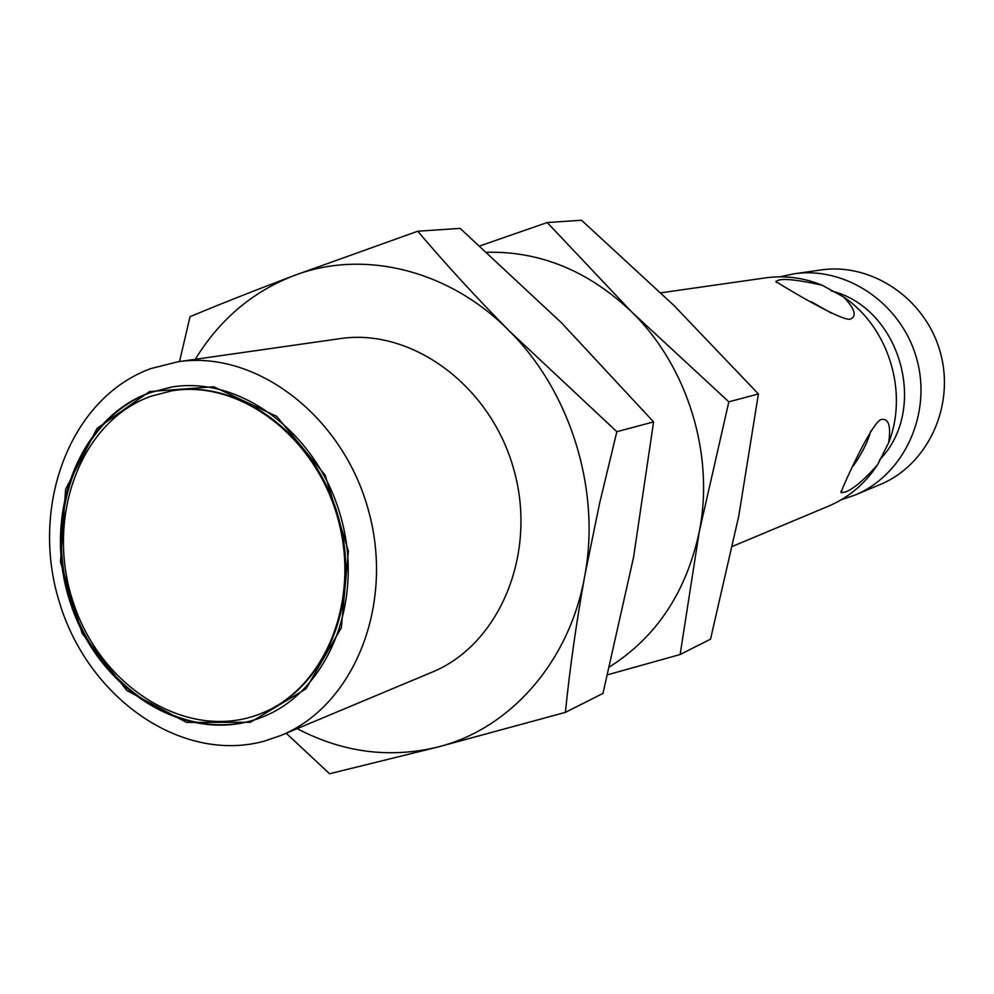 <?xml version="1.0" encoding="UTF-8"?>
<svg xmlns="http://www.w3.org/2000/svg" width="994" height="994" viewBox="0 0 994 994"><rect width="100%" height="100%" fill="white"/><g stroke="black" fill="none" stroke-linecap="round" stroke-linejoin="round"><path stroke-width="1.49" d="M732.566 546.34L828.561 506.145C848.739 497.547 865.078 483.743 877.59 464.732C863.798 480.326 852.902 489.458 844.888 492.142L841.297 492.614C838.576 495.273 871.912 420.984 881.355 419.456C888.686 418.288 891.133 426.028 888.673 442.69C908.678 392.071 888.549 327.101 843.583 296.957C854.716 308.724 857.076 316.067 850.665 319.012L850.143 319.149C840.936 321.721 772.052 279.662 776.053 281.464C779.569 277.898 794.902 279.14 822.05 285.179C803.562 277.661 784.738 275.226 765.579 277.873L660.911 292.82M888.673 442.69L877.59 464.732M822.05 285.179L843.583 296.957M831.493 313.197L811.266 301.716M853.287 465.888C862.084 453.264 867.936 441.634 870.806 430.974M547.209 222.544L581.515 220.246L673.733 305.27L758.41 393.959L738.753 516.159L710.511 639.192L680.12 654.512L699.304 531.529L728.838 401.837L631.637 311.868L547.209 222.544L479.891 245.903M879.603 459.787C929.34 408.969 900.229 307.494 831.195 290.907M607.694 674.764L680.12 654.512M758.41 393.959L728.838 401.837M841.433 499.684L854.927 495.099C903.869 475.07 932.248 414.2 916.754 358.996C901.744 303.642 846.167 265.932 793.883 273.835L779.955 276.817M486.961 252.265C540.413 251.147 588.647 271.014 631.637 311.868C687.5 366.14 714.773 454.507 699.304 531.529C686.382 591.964 656.5 637.055 609.67 666.8M854.927 495.099L879.963 484.625C927.675 465.08 955.371 405.999 940.349 352.485C925.799 298.821 871.726 262.304 820.746 269.995L793.883 273.835M417.741 231.217L460.147 228.384L561.535 322.864L653.592 421.891L633.588 557.137L602.973 693.414L565.4 712.363C569.748 669.049 576.172 623.66 584.696 576.185L599.357 504.356L616.839 431.694L509.388 331.052C475.865 297.057 445.324 263.783 417.741 231.217L293.565 275.748C255.321 290.186 220.805 303.829 190.028 316.701L179.529 361.555M286.21 733.237L329.573 773.754L437.795 747.041L565.4 712.363M653.592 421.891L616.839 431.694M195.296 359.306C219.438 319.795 252.19 291.938 293.565 275.748C362.549 249.022 448.766 269.25 509.388 331.052C570.643 391.76 601.084 490.589 584.696 576.185C569.475 662.29 509.711 729.136 437.795 747.041C389.685 758.658 342.818 752.533 297.194 728.639M280.929 735.448L431.868 672.255C499.187 644.907 537.592 554.279 513.985 470.1C491.086 385.734 411.653 327.622 339.836 338.668L177.839 361.791C255.483 349.764 342.669 415.38 368.426 510.257C394.953 604.936 353.752 705.964 280.929 735.448L264.329 741.151C181.07 763.889 87.783 697.701 59.28 601.879C29.671 506.393 69.779 398.172 150.728 368.612L177.839 361.791M250.451 722.278L186.561 722.414L126.834 690.507L82.204 633.439L60.485 562.02L65.616 489.222L97.039 428.426L149.597 391.537L213.735 386.765L276.717 416.362L325.187 475.194L348.397 551.111L341.327 627.761L305.966 688.867L250.451 722.278M149.932 392.605C76.277 418.959 41.027 519.613 71.307 605.694C100.394 692.222 189.357 746.544 262.404 717.047C327.635 691.812 364.686 601.966 341.091 517.812C318.204 433.459 240.312 375.31 171.378 387.088L149.932 392.605M171.85 387.014L150.889 392.456C77.358 418.76 42.083 519.166 72.202 605.16C101.127 691.576 189.817 746.009 262.851 716.873M261.124 713.481L261.571 713.307C325.51 688.743 361.866 600.798 338.768 518.446C316.365 435.894 240.076 379.037 172.583 390.729L172.099 390.804M151.026 396.208L171.627 390.878C239.144 379.186 315.483 436.08 337.898 518.682C361.008 601.097 324.64 689.091 260.676 713.667C189.245 742.307 102.345 689.103 73.978 604.451C44.457 520.222 79.035 421.891 151.026 396.208M776.451 282.52L776.053 281.464M840.974 491.284L841.297 492.614M172.583 390.729L171.627 390.878M261.571 713.307L260.676 713.667"/></g></svg>
